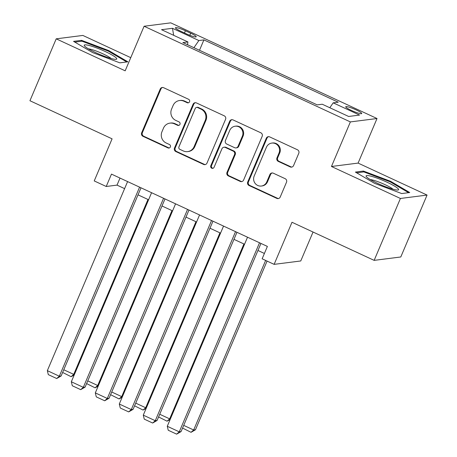 <?xml version="1.0" encoding="UTF-8"?>
<svg xmlns="http://www.w3.org/2000/svg" width="457" height="457" viewBox="0 0 457 457"><rect width="100%" height="100%" fill="white"/><g stroke="black" fill="none" stroke-linecap="round" stroke-linejoin="round"><path stroke-width="0.69" d="M189.552 101.774A1.868 1.799 -97.3 0 0 188.621 99.306L163.606 87.704A2.668 2.571 -97.3 0 0 160.224 89.041L141.653 132.787A2.668 2.571 -97.3 0 0 142.972 136.312L167.993 147.914A1.868 1.799 -97.3 0 0 170.364 146.977A1.868 1.799 -97.3 0 0 169.433 144.509L166.199 143.012A8.529 8.22 -97.3 0 1 161.967 131.736L163.515 128.091A8.529 8.22 -97.3 0 1 169.97 123.127A8.529 8.22 -97.3 0 1 174.346 123.813L177.584 125.309A1.868 1.799 -97.3 0 0 179.955 124.373A1.868 1.799 -97.3 0 0 179.03 121.91L175.791 120.408A8.529 8.22 -97.3 0 1 171.558 109.137L173.106 105.493A8.529 8.22 -97.3 0 1 179.561 100.523A8.529 8.22 -97.3 0 1 183.943 101.208L187.181 102.711A1.868 1.799 -97.3 0 0 189.552 101.774M356.032 109.851A8.689 1.205 23 0 0 345.726 106.749A8.689 1.205 23 0 0 351.422 110.44A8.689 1.205 23 0 0 361.727 113.542A8.689 1.205 23 0 0 356.032 109.851M290.184 166.914A2.668 2.571 -97.3 0 0 293.571 165.577L298.781 153.306A2.668 2.571 -97.3 0 0 297.461 149.782L269.676 136.894A2.668 2.571 -97.3 0 0 266.288 138.237L247.723 181.983A2.668 2.571 -97.3 0 0 249.042 185.502L276.828 198.389A2.668 2.571 -97.3 0 0 280.21 197.053L286.505 182.223A2.668 2.571 -97.3 0 0 285.185 178.704L273.292 173.192A2.668 2.571 -97.3 0 0 269.904 174.528L266.785 181.88A7.129 6.872 -97.3 0 1 254.989 183.188A7.129 6.872 -97.3 0 1 254.189 176.036L266.414 147.24A7.129 6.872 -97.3 0 1 278.21 145.926A7.129 6.872 -97.3 0 1 279.01 153.078L276.971 157.882A2.668 2.571 -97.3 0 0 278.296 161.401L290.184 166.914L290.903 166.822A2.668 2.571 -97.3 0 0 291.909 167.056M130.759 57.656L82.854 35.435L56.211 38.834L29.939 100.734L112.091 138.837L94.228 180.926L106.218 186.49L111.474 174.111L267.385 246.42L262.135 258.799L274.126 264.363L300.763 260.964L313.045 232.03M400.423 198.469L427.061 195.07L358.099 163.092L331.462 166.485L400.423 198.469L374.146 260.37L291.994 222.268L274.126 264.363M331.462 166.485L350.376 121.916L144.092 26.249L170.735 22.85L377.019 118.523L350.376 121.916M56.211 38.834L125.172 70.818L144.092 26.249M225.558 119.346A2.668 2.571 -97.3 0 0 224.233 115.821L196.453 102.939A2.668 2.571 -97.3 0 0 193.065 104.276L174.494 148.022A2.668 2.571 -97.3 0 0 175.819 151.547L203.605 164.429A2.668 2.571 -97.3 0 0 206.987 163.092L225.558 119.346M233.064 119.917L260.844 132.804A2.668 2.571 -97.3 0 1 262.169 136.323L243.598 180.069A2.668 2.571 -97.3 0 1 240.216 181.412L228.323 175.894A2.668 2.571 -97.3 0 1 227.003 172.375L234.532 154.632A2.668 2.571 -97.3 0 0 233.207 151.107L225.324 147.451A2.668 2.571 -97.3 0 0 221.936 148.788L214.093 167.262A1.868 1.799 -97.3 0 1 211.008 167.605A1.868 1.799 -97.3 0 1 210.797 165.731L229.677 121.254A2.668 2.571 -97.3 0 1 233.064 119.917M427.061 195.07L400.789 256.971L374.146 260.37M180.949 31.333L186.222 33.784A8.42 1.165 23 0 0 196.207 36.789A8.42 1.165 23 0 0 190.689 33.212L185.411 30.768A8.42 1.165 23 0 0 175.431 27.757A8.42 1.165 23 0 0 180.949 31.333M329.811 107.738L333.193 102.836L338.231 102.191L203.902 39.896L198.864 40.536L193.928 47.699M333.193 102.836L359.573 115.073L348.634 116.466L322.248 104.23L317.209 104.876L182.88 42.575L187.918 41.935L161.538 29.694L172.478 28.3L198.864 40.536M358.099 163.092L377.019 118.523M106.218 186.49L117.021 185.114L124.601 188.627M138.02 194.853L148.588 199.755M162.007 205.976L172.575 210.877M185.993 217.098L196.561 222.005M209.98 228.226L220.548 233.127M233.967 239.348L244.535 244.249M257.954 250.476L264.397 253.464M120.008 178.07L117.021 185.114M199.498 50.281L203.902 39.896M187.53 44.735L187.918 41.935M173.677 35.326L172.478 28.3M92.691 52.618L119.854 62.843L127.874 61.821L108.737 50.573L81.58 40.347L73.554 41.37L92.691 52.618M409.718 192.534L390.581 181.286L363.424 171.061L355.403 172.083L374.534 183.331L401.697 193.557L409.718 192.534M81.18 41.296L81.58 40.347M108.469 51.213L108.737 50.573M363.024 172.009L363.424 171.061M390.312 181.926L390.581 181.286M188.495 102.774A1.868 1.799 -97.3 0 1 187.901 102.619L184.662 101.117A8.529 8.22 -97.3 0 0 180.281 100.431L179.561 100.523M169.97 123.127L170.69 123.036A8.529 8.22 -97.3 0 1 175.065 123.716L178.304 125.218A1.868 1.799 -97.3 0 0 178.898 125.378M162.601 87.47A2.668 2.571 -97.3 0 0 160.944 88.949L142.373 132.696A2.668 2.571 -97.3 0 0 143.692 136.22L168.713 147.822A1.868 1.799 -97.3 0 0 169.307 147.982M195.447 102.705A2.668 2.571 -97.3 0 0 193.785 104.185L175.22 147.931A2.668 2.571 -97.3 0 0 176.539 151.456L204.325 164.337A2.668 2.571 -97.3 0 0 205.33 164.571M197.595 107.544A1.868 1.799 -97.3 0 0 195.23 108.48L178.927 146.88A1.868 1.799 -97.3 0 0 179.852 149.342L183.268 150.924A8.529 8.22 -97.3 0 0 187.65 151.61A8.529 8.22 -97.3 0 0 194.105 146.646L205.244 120.397A8.529 8.22 -97.3 0 0 201.011 109.126L197.595 107.544L198.315 107.446A1.868 1.799 -97.3 0 0 197.361 107.298L196.641 107.389M187.65 151.61L188.37 151.518A8.529 8.22 -97.3 0 0 194.825 146.554L194.105 146.646M198.315 107.446L201.731 109.034A8.529 8.22 -97.3 0 1 205.964 120.305L194.825 146.554M223.953 147.234L224.673 147.143A2.668 2.571 -97.3 0 1 226.044 147.36L233.927 151.016A2.668 2.571 -97.3 0 1 235.252 154.54L227.723 172.283A2.668 2.571 -97.3 0 0 229.043 175.802L240.936 181.32A2.668 2.571 -97.3 0 0 241.942 181.549M232.059 119.683A2.668 2.571 -97.3 0 0 230.397 121.162L211.517 165.64A1.868 1.799 -97.3 0 0 213.036 168.262M242.347 136.22A7.129 6.872 -97.3 0 0 235.149 126.223A7.129 6.872 -97.3 0 0 229.751 130.376L225.444 140.528A2.668 2.571 -97.3 0 0 226.763 144.046L234.652 147.708A2.668 2.571 -97.3 0 0 238.04 146.366L242.347 136.22L243.067 136.129A7.129 6.872 -97.3 0 0 235.869 126.132L235.149 126.223M236.023 147.919L236.743 147.828A2.668 2.571 -97.3 0 0 238.76 146.274L238.04 146.366M243.067 136.129L238.76 146.274M271.812 143.087L272.532 142.99A7.129 6.872 -97.3 0 1 279.73 152.986L277.69 157.785A2.668 2.571 -97.3 0 0 279.016 161.31L290.903 166.822M261.387 186.033L262.107 185.942A7.129 6.872 -97.3 0 0 267.505 181.789L266.785 181.88M272.286 172.957A2.668 2.571 -97.3 0 0 270.624 174.437L267.505 181.789M268.67 136.666A2.668 2.571 -97.3 0 0 267.008 138.145L248.442 181.892A2.668 2.571 -97.3 0 0 249.762 185.411L277.548 198.298A2.668 2.571 -97.3 0 0 278.553 198.532M147.977 199.469L73.731 374.374L74.508 374.277M63.774 369.759L73.731 374.374L71.109 376.694L62.626 372.455M74.183 375.037L71.109 376.694M139.585 187.147L59.33 376.214L61.129 375.98L141.007 187.804M127.594 181.583L47.339 370.65L59.33 376.214L56.708 378.527L48.311 374.631L47.339 370.65M61.129 375.98L56.708 378.527M105.184 51.492A17.652 2.445 23 0 0 84.505 45.946A17.652 2.445 23 0 0 95.827 52.686A17.652 2.445 23 0 0 116.044 59.33A17.652 2.445 23 0 0 105.184 51.492M111.194 58.525A13.367 1.851 23 0 0 103.088 53.897A13.367 1.851 23 0 0 88.452 48.87M74.805 42.107L81.963 41.193L108.28 51.098L126.76 61.963M371.187 176.242A17.652 2.445 23 0 0 366.354 176.659A17.652 2.445 23 0 0 377.311 183.234A17.652 2.445 23 0 0 393.511 189.364A17.652 2.445 23 0 0 397.887 190.043A17.652 2.445 23 0 0 390.986 184.142A17.652 2.445 23 0 0 371.187 176.242M393.043 189.238A13.367 1.851 23 0 0 372.941 180.092A13.367 1.851 23 0 0 370.296 179.584M356.649 172.82L363.806 171.906L390.124 181.812L408.604 192.677M171.963 210.591L97.718 385.502L98.495 385.4M87.761 380.881L97.718 385.502L95.096 387.816L86.613 383.583M98.169 386.159L95.096 387.816M195.95 221.719L121.705 396.625L122.482 396.527M111.748 392.009L121.705 396.625L119.083 398.938L110.6 394.705M122.156 397.287L119.083 398.938M219.937 232.842L145.692 407.747L146.469 407.65M135.735 403.131L145.692 407.747L143.07 410.066L134.587 405.833M146.143 408.409L143.07 410.066M243.924 243.969L169.678 418.875L170.455 418.772M159.722 414.253L169.678 418.875L167.056 421.188L158.573 416.955M170.13 419.537L167.056 421.188M163.572 198.269L83.317 387.336L85.116 387.108L164.994 198.932M151.581 192.711L71.326 381.772L83.317 387.336L80.695 389.65L72.297 385.759L71.326 381.772M85.116 387.108L80.695 389.65M187.559 209.397L107.304 398.458L109.103 398.23L188.981 210.054M175.568 203.833L95.313 392.9L107.304 398.458L104.682 400.778L96.284 396.882L95.313 392.9M109.103 398.23L104.682 400.778M211.545 220.52L131.29 409.586L133.09 409.358L212.968 221.182M199.555 214.956L119.3 404.022L131.29 409.586L128.668 411.9L120.271 408.01L119.3 404.022M133.09 409.358L128.668 411.9M235.532 231.648L155.277 420.708L157.077 420.48L236.955 232.305M223.542 226.084L143.287 415.15L155.277 420.708L152.655 423.028L144.258 419.132L143.287 415.15M157.077 420.48L152.655 423.028M265.643 260.427L193.665 429.997L195.465 429.769L267.065 261.09M183.708 425.381L193.665 429.997L191.043 432.316L182.56 428.078M195.465 429.769L191.043 432.316M259.519 242.77L179.264 431.836L181.063 431.602L260.941 243.427M247.528 237.206L167.273 426.272L179.264 431.836L176.642 434.15L168.245 430.254L167.273 426.272M181.063 431.602L176.642 434.15M184.474 32.973L185.411 30.768M189.804 35.298L190.689 33.212M184.662 101.117L183.943 101.208M178.304 125.218L177.584 125.309M175.065 123.716L174.346 123.813M168.713 147.822L167.993 147.914M143.692 136.22L142.972 136.312M142.373 132.696L141.653 132.787M160.944 88.949L160.224 89.041M187.901 102.619L187.181 102.711M204.325 164.337L203.605 164.429M176.539 151.456L175.819 151.547M175.22 147.931L174.494 148.022M193.785 104.185L193.065 104.276M205.964 120.305L205.244 120.397M201.731 109.034L201.011 109.126M240.936 181.32L240.216 181.412M229.043 175.802L228.323 175.894M227.723 172.283L227.003 172.375M235.252 154.54L234.532 154.632M233.927 151.016L233.207 151.107M226.044 147.36L225.324 147.451M211.517 165.64L210.797 165.731M230.397 121.162L229.677 121.254M279.016 161.31L278.296 161.401M277.69 157.785L276.971 157.882M279.73 152.986L279.01 153.078M270.624 174.437L269.904 174.528M277.548 198.298L276.828 198.389M249.762 185.411L249.042 185.502M248.442 181.892L247.723 181.983M267.008 138.145L266.288 138.237"/></g></svg>
